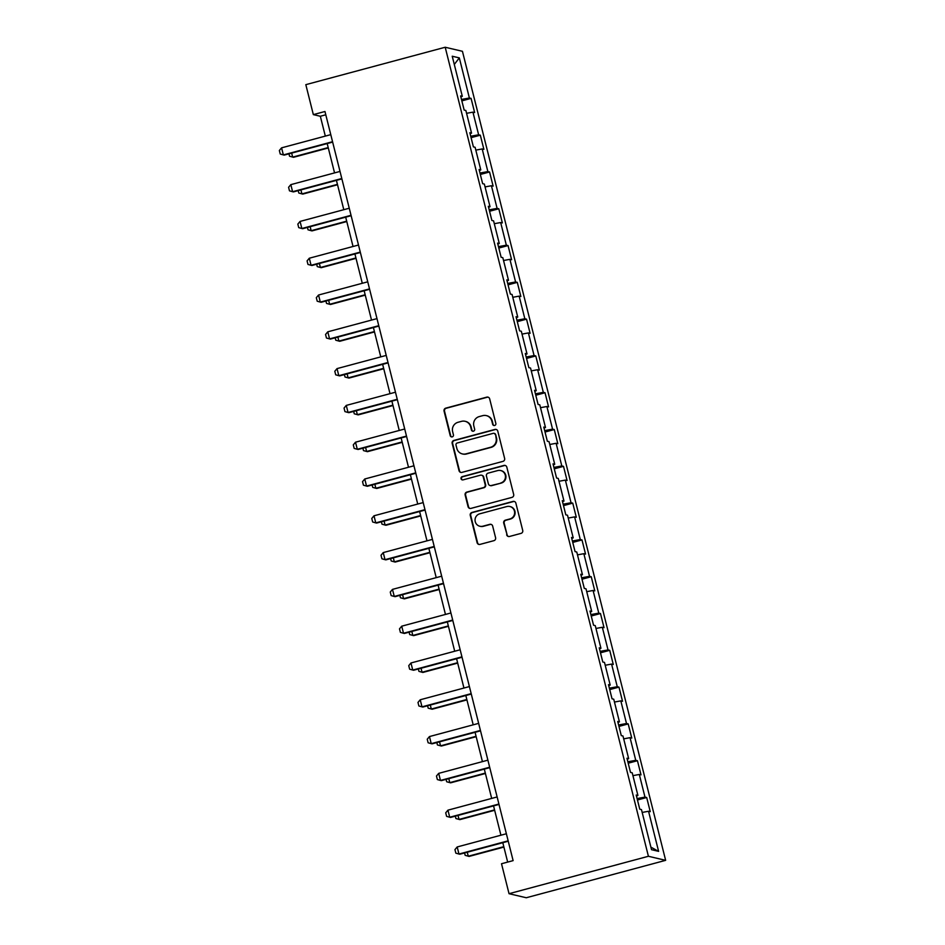 <?xml version="1.0" encoding="UTF-8"?>
<svg xmlns="http://www.w3.org/2000/svg" width="945" height="945" viewBox="0 0 945 945"><rect width="100%" height="100%" fill="white"/><g stroke="black" fill="none" stroke-linecap="round" stroke-linejoin="round"><path stroke-width="1.42" d="M494.648 425.486A1.677 1.642 -76.8 0 0 495.841 423.431L489.664 398.837A2.398 2.351 -76.8 0 0 486.805 397.136L445.756 408.145A2.398 2.351 -76.8 0 0 444.055 411.075L450.233 435.68A1.677 1.642 -76.8 0 0 452.242 436.873A1.677 1.642 -76.8 0 0 453.423 434.818L452.631 431.641A7.666 7.525 -76.8 0 1 458.065 422.273L461.491 421.352A7.666 7.525 -76.8 0 1 470.645 426.797L471.437 429.987A1.677 1.642 -76.8 0 0 473.445 431.18A1.677 1.642 -76.8 0 0 474.638 429.124L473.835 425.947A7.666 7.525 -76.8 0 1 479.269 416.58L482.694 415.658A7.666 7.525 -76.8 0 1 491.849 421.104L492.652 424.293A1.677 1.642 -76.8 0 0 494.648 425.486M506.65 534.775A2.398 2.351 -76.8 0 0 509.509 536.476L521.026 533.382A2.398 2.351 -76.8 0 0 522.727 530.452L515.864 503.13A2.398 2.351 -76.8 0 0 512.993 501.429L471.957 512.45A2.398 2.351 -76.8 0 0 470.256 515.379L477.119 542.702A2.398 2.351 -76.8 0 0 479.977 544.403L493.892 540.67A2.398 2.351 -76.8 0 0 495.593 537.74L492.652 526.046A2.398 2.351 -76.8 0 0 489.793 524.345L482.895 526.2A6.414 6.284 -76.8 0 1 475.04 520.104A6.414 6.284 -76.8 0 1 479.776 513.808L506.803 506.555A6.414 6.284 -76.8 0 1 514.647 512.651A6.414 6.284 -76.8 0 1 509.91 518.947L505.41 520.152A2.398 2.351 -76.8 0 0 503.709 523.081L507.111 534.882A2.398 2.351 -76.8 0 0 508.611 536.536M445.201 47.25L305.826 84.66L313.338 114.617L324.962 111.498L513.123 860.623L501.511 863.742L509.036 893.698L648.412 856.276L445.201 47.25L462.436 51.302L665.646 860.34L648.412 856.276M502.941 461.384A2.398 2.351 -76.8 0 0 504.63 458.455L497.779 431.133A2.398 2.351 -76.8 0 0 494.908 429.432L453.872 440.441A2.398 2.351 -76.8 0 0 452.171 443.37L459.034 470.693A2.398 2.351 -76.8 0 0 461.892 472.394L502.941 461.384M506.815 467.137L513.678 494.459A2.398 2.351 -76.8 0 1 511.977 497.377L470.941 508.398A2.398 2.351 -76.8 0 1 468.07 506.697L465.141 495.003A2.398 2.351 -76.8 0 1 466.842 492.073L483.486 487.608A2.398 2.351 -76.8 0 0 485.187 484.679L483.238 476.93A2.398 2.351 -76.8 0 0 480.367 475.217L463.038 479.871A1.677 1.642 -76.8 0 1 460.983 478.276A1.677 1.642 -76.8 0 1 462.223 476.634L503.957 465.436A2.398 2.351 -76.8 0 1 506.815 467.137M646.687 797.509L644.986 797.107L639.304 774.463L641.005 774.865L637.45 760.713L635.749 760.312L630.055 737.667L631.756 738.069L628.201 723.917L626.5 723.516L620.818 700.871L622.519 701.273L618.963 687.121L617.262 686.72L611.58 664.075L613.27 664.477L609.726 650.325L608.025 649.924L602.331 627.279L604.032 627.681L600.477 613.529L598.776 613.128L593.094 590.483L594.795 590.885L591.239 576.733L589.538 576.332L583.845 553.687L585.546 554.089L581.99 539.938L580.289 539.536L574.607 516.891L576.308 517.293L572.753 503.142L571.052 502.74L565.358 480.095L567.059 480.497L563.504 466.346L561.803 465.944L556.121 443.299L557.822 443.701L554.266 429.55L552.565 429.148L546.883 406.504L548.572 406.905L545.029 392.754L543.328 392.352L537.634 369.719L539.335 370.109L535.78 355.958L534.079 355.556L528.397 332.923L530.098 333.313L526.542 319.162L524.841 318.76L519.148 296.128L520.849 296.517L517.293 282.366L515.592 281.964L509.91 259.332L511.611 259.721L508.056 245.57L506.355 245.18L500.661 222.536L502.362 222.925L498.806 208.774L497.105 208.384L491.424 185.74L493.125 186.13L489.569 171.978L487.868 171.588L482.186 148.944L483.875 149.345L480.332 135.182L478.631 134.792L472.937 112.148L474.638 112.549L471.082 98.386L469.381 97.996L459.317 57.893L452.23 56.227L462.306 96.331L460.605 95.929L464.16 110.081L465.861 110.482L471.543 133.127L469.842 132.725L473.398 146.877L475.099 147.278L480.792 169.923L479.091 169.521L482.647 183.673L484.348 184.074L490.03 206.719L488.329 206.317L491.884 220.468L493.585 220.87L499.279 243.503L497.578 243.113L501.133 257.264L502.823 257.666L508.516 280.299L506.815 279.909L510.371 294.06L512.072 294.462L517.754 317.095L516.053 316.705L519.608 330.856L521.309 331.246L527.003 353.891L525.302 353.501L528.857 367.652L530.558 368.042L536.24 390.687L534.539 390.297L538.095 404.448L539.796 404.838L545.489 427.483L543.788 427.081L547.344 441.244L549.045 441.634L554.727 464.279L553.026 463.877L556.581 478.04L558.282 478.43L563.976 501.074L562.275 500.673L565.819 514.836L567.52 515.226L573.213 537.87L571.512 537.469L575.068 551.62L576.769 552.022L582.451 574.666L580.75 574.265L584.305 588.416L586.006 588.818L591.7 611.462L589.999 611.061L593.554 625.212L595.255 625.614L600.937 648.258L599.236 647.857L602.792 662.008L604.493 662.41L610.186 685.054L608.486 684.653L612.041 698.804L613.742 699.205L619.424 721.85L617.723 721.448L621.278 735.6L622.979 736.001L628.661 758.646L626.972 758.244L630.516 772.396L632.217 772.797L637.91 795.442L636.209 795.04L639.765 809.192L641.466 809.593L651.53 849.697L658.618 851.362L648.542 811.259L650.243 811.66L646.687 797.509L637.45 799.99M637.095 798.56L644.986 797.107M632.937 775.644L639.304 774.463M637.91 795.442L636.457 796.021M627.846 761.764L635.749 760.312M623.688 738.848L630.055 737.667M628.661 758.646L627.208 759.225M618.609 724.969L626.5 723.516M614.451 702.052L620.818 700.871M619.424 721.85L617.971 722.429M609.371 688.173L617.262 686.72M605.213 665.256L611.58 664.075M610.186 685.054L608.722 685.633M600.122 651.377L608.025 649.924M595.964 628.46L602.331 627.279M600.937 648.258L599.484 648.837M590.885 614.581L598.776 613.128M586.727 591.664L593.094 590.483M591.7 611.462L590.247 612.041M581.636 577.785L589.538 576.332M577.478 554.869L583.845 553.687M582.451 574.666L580.998 575.245M572.398 540.989L580.289 539.536M568.24 518.073L574.607 516.891M573.213 537.87L571.76 538.449M563.149 504.205L571.052 502.74M558.991 481.277L565.358 480.095M563.976 501.074L562.511 501.653M553.912 467.409L561.803 465.944M549.754 444.481L556.121 443.299M554.727 464.279L553.274 464.857M544.674 430.613L552.565 429.148M540.516 407.685L546.883 406.504M545.489 427.483L544.025 428.061M535.425 393.817L543.328 392.352M531.267 370.889L537.634 369.719M536.24 390.687L534.787 391.265M526.188 357.021L534.079 355.556M522.03 334.093L528.397 332.923M527.003 353.891L525.55 354.469M516.939 320.225L524.841 318.76M512.781 297.297L519.148 296.128M517.754 317.095L516.301 317.674M507.701 283.429L515.592 281.964M503.543 260.501L509.91 259.332M508.516 280.299L507.063 280.878M498.452 246.633L506.355 245.18M494.294 223.705L500.661 222.536M499.279 243.503L497.814 244.082M489.215 209.837L497.105 208.384M485.057 186.909L491.424 185.74M490.03 206.719L488.577 207.286M479.977 173.041L487.868 171.588M475.819 150.113L482.186 148.944M480.792 169.923L479.328 170.49M470.728 136.245L478.631 134.792M466.57 113.317L472.937 112.148M471.543 133.127L470.09 133.694M461.491 99.449L469.381 97.996M454.297 64.449L459.317 57.893M462.306 96.331L460.853 96.898M509.036 893.698L526.27 897.75L665.646 860.34M313.338 114.617L320.331 116.259L325.316 136.104M327.194 143.569L334.554 172.9M336.432 180.365L343.803 209.696M345.681 217.161L353.04 246.491M354.918 253.957L362.289 283.287M364.156 290.753L371.527 320.083M373.405 327.549L380.764 356.879M382.642 364.345L390.013 393.663M391.891 401.141L399.251 430.459M401.129 437.937L408.5 467.255M410.378 474.733L417.737 504.051M419.615 511.529L426.986 540.847M428.853 548.324L436.224 577.643M438.102 585.12L445.461 614.439M447.339 621.916L454.71 651.235M456.589 658.712L463.948 688.031M465.826 695.508L473.197 724.827M475.075 732.304L482.434 761.623M484.312 769.1L491.683 798.419M493.55 805.896L500.921 835.215M502.799 842.692L507.666 862.088M650.892 847.145L658.618 851.362M642.175 812.44L648.542 811.259M325.789 114.794L320.331 116.259M461.845 100.867L471.082 98.386M471.082 137.663L480.332 135.182M480.332 174.459L489.569 171.978M489.569 211.255L498.806 208.774M498.818 248.051L508.056 245.57M508.056 284.847L517.293 282.366M517.305 321.643L526.542 319.162M526.542 358.438L535.78 355.958M535.78 395.234L545.029 392.754M545.029 432.03L554.266 429.55M554.266 468.826L563.504 466.346M563.515 505.622L572.753 503.142M572.753 542.418L581.99 539.938M582.002 579.214L591.239 576.733M591.239 616.01L600.477 613.529M600.477 652.806L609.726 650.325M609.726 689.602L618.963 687.121M618.963 726.398L628.201 723.917M628.212 763.194L637.45 760.713M494.093 425.534A1.677 1.642 -76.8 0 1 493.113 424.399L492.31 421.222A7.666 7.525 -76.8 0 0 486.769 415.705L486.309 415.599M465.105 421.293L465.566 421.399A7.666 7.525 -76.8 0 1 471.106 426.904L471.909 430.093A1.677 1.642 -76.8 0 0 472.89 431.227M488.163 397.183A2.398 2.351 -76.8 0 0 487.266 397.243L446.217 408.264A2.398 2.351 -76.8 0 0 444.528 411.181L450.706 435.787A1.677 1.642 -76.8 0 0 451.686 436.921M496.267 429.479A2.398 2.351 -76.8 0 0 495.381 429.538L454.332 440.559A2.398 2.351 -76.8 0 0 452.631 443.488L459.494 470.799A2.398 2.351 -76.8 0 0 460.995 472.453M495.215 434.535A1.677 1.642 -76.8 0 0 493.219 433.342L457.191 443.016A1.677 1.642 -76.8 0 0 455.998 445.06L456.848 448.426A7.666 7.525 -76.8 0 0 466.003 453.872L490.632 447.257A7.666 7.525 -76.8 0 0 496.066 437.889L495.688 434.641A1.677 1.642 -76.8 0 0 494.471 433.436L494.011 433.33M462.388 453.931L462.849 454.037A7.666 7.525 -76.8 0 0 466.464 453.978L466.003 453.872M495.688 434.641L496.527 438.007A7.666 7.525 -76.8 0 1 491.093 447.375L466.464 453.978M481.501 475.205L481.962 475.311A2.398 2.351 -76.8 0 1 483.698 477.036L485.647 484.785A2.398 2.351 -76.8 0 1 483.946 487.714L467.303 492.18A2.398 2.351 -76.8 0 0 465.601 495.109L468.543 506.803A2.398 2.351 -76.8 0 0 470.043 508.457M505.315 465.483A2.398 2.351 -76.8 0 0 504.417 465.542L462.696 476.741A1.677 1.642 -76.8 0 0 462.483 479.918M500.755 482.966A6.414 6.284 -76.8 0 0 500.673 470.539A6.414 6.284 -76.8 0 0 497.649 470.586L488.128 473.138A2.398 2.351 -76.8 0 0 486.427 476.067L488.376 483.828A2.398 2.351 -76.8 0 0 491.235 485.529L501.216 483.084A6.414 6.284 -76.8 0 0 501.133 470.645L500.673 470.539M490.101 485.541L490.573 485.659A2.398 2.351 -76.8 0 0 491.695 485.635L491.235 485.529M501.216 483.084L491.695 485.635M509.827 506.508L510.288 506.614A6.414 6.284 -76.8 0 1 510.383 519.053L505.87 520.258A2.398 2.351 -76.8 0 0 504.181 523.187L507.111 534.882M479.871 526.247L480.332 526.353A6.414 6.284 -76.8 0 0 483.356 526.306L482.895 526.2M491.152 524.392A2.398 2.351 -76.8 0 0 490.254 524.451L483.356 526.306M514.363 501.476A2.398 2.351 -76.8 0 0 513.466 501.547L472.417 512.556A2.398 2.351 -76.8 0 0 470.716 515.486L477.579 542.808A2.398 2.351 -76.8 0 0 479.08 544.462M291.662 153.102L292.666 157.106L328.198 147.574M288.957 153.834L289.56 156.232L293.505 157.307L328.293 147.963M332.545 141.715L283.358 154.921L280.24 154.035L279.354 150.503L281.575 147.845L330.774 134.639M281.575 147.845L283.358 154.921L284.197 155.11L332.652 142.104M300.912 189.898L301.916 193.902L337.436 184.369M298.195 190.63L298.797 193.028L302.754 194.103L337.542 184.759M310.149 226.694L311.153 230.698L346.685 221.165M307.444 227.426L308.046 229.824L311.992 230.899L346.78 221.555M341.795 178.51L292.596 191.717L289.477 190.831L288.591 187.299L290.824 184.641L340.011 171.435M290.824 184.641L292.596 191.717L293.434 191.906L341.889 178.9M351.032 215.306L301.845 228.513L298.726 227.627L297.84 224.095L300.061 221.425L349.26 208.231M300.061 221.425L301.845 228.513L302.683 228.702L351.127 215.696M319.398 263.49L320.402 267.494L355.922 257.961M316.681 264.222L317.284 266.62L321.241 267.695L356.017 258.351M328.636 300.286L329.64 304.29L365.16 294.757M325.919 301.018L326.521 303.416L330.478 304.491L365.266 295.147M337.873 337.082L338.889 341.086L374.409 331.553M335.168 337.814L335.77 340.212L339.716 341.287L374.503 331.943M360.269 252.102L311.082 265.297L307.964 264.423L307.078 260.891L309.298 258.221L358.498 245.027M309.298 258.221L311.082 265.297L311.921 265.498L360.376 252.492M369.519 288.898L320.32 302.093L317.213 301.219L316.315 297.687L318.548 295.017L367.735 281.823M318.548 295.017L320.32 302.093L321.158 302.294L369.613 289.288M378.756 325.694L329.569 338.889L326.45 338.015L325.564 334.483L327.785 331.813L376.984 318.619M327.785 331.813L329.569 338.889L330.407 339.09L378.862 326.084M347.122 373.877L348.126 377.882L383.646 368.349M344.405 374.61L345.008 377.008L348.965 378.083L383.753 368.739M388.005 362.49L338.806 375.685L335.699 374.811L334.802 371.279L337.034 368.609L386.221 355.414M337.034 368.609L338.806 375.685L339.645 375.886L388.1 362.88M356.359 410.673L357.364 414.678L392.896 405.145M353.654 411.406L354.257 413.804L358.202 414.879L392.99 405.535M397.243 399.286L348.055 412.481L344.937 411.607L344.051 408.075L346.272 405.405L395.471 392.21M346.272 405.405L348.055 412.481L348.894 412.681L397.349 399.676M365.609 447.469L366.613 451.474L402.133 441.941M362.892 448.202L363.494 450.6L367.451 451.675L402.239 442.331M406.492 436.082L357.293 449.277L354.174 448.402L353.288 444.871L355.521 442.201L404.708 428.995M355.521 442.201L357.293 449.277L358.131 449.477L406.586 436.472M374.846 484.265L375.85 488.27L411.382 478.737M372.141 484.998L372.743 487.396L376.689 488.47L411.477 479.127M415.729 472.866L366.542 486.073L363.423 485.198L362.537 481.666L364.758 478.997L413.957 465.79M364.758 478.997L366.542 486.073L367.381 486.273L415.824 473.268M384.095 521.061L385.099 525.066L420.619 515.533M381.378 521.794L381.981 524.191L385.938 525.266L420.714 515.923M424.966 509.662L375.779 522.868L372.661 521.994L371.775 518.462L373.996 515.793L423.195 502.586M373.996 515.793L375.779 522.868L376.618 523.069L425.073 510.064M393.333 557.857L394.337 561.862L429.857 552.329M390.616 558.589L391.218 560.987L395.175 562.062L429.963 552.719M434.216 546.458L385.017 559.664L381.91 558.79L381.012 555.258L383.245 552.589L432.432 539.382M383.245 552.589L385.017 559.664L385.855 559.865L434.31 546.86M402.57 594.653L403.574 598.657L439.106 589.125M399.865 595.385L400.467 597.783L404.413 598.858L439.201 589.515M443.453 583.254L394.266 596.46L391.147 595.586L390.261 592.054L392.482 589.385L441.681 576.178M392.482 589.385L394.266 596.46L395.104 596.661L443.559 583.656M411.819 631.449L412.823 635.453L448.343 625.921M409.102 632.181L409.705 634.579L413.662 635.642L448.45 626.311M452.702 620.05L403.503 633.256L400.396 632.382L399.499 628.85L401.731 626.181L450.919 612.974M401.731 626.181L403.503 633.256L404.342 633.457L452.797 620.452M421.057 668.245L422.061 672.249L457.593 662.717M418.351 668.977L418.954 671.375L422.899 672.438L457.687 663.106M461.94 656.846L412.752 670.052L409.634 669.178L408.748 665.646L410.969 662.977L460.168 649.77M410.969 662.977L412.752 670.052L413.591 670.253L462.046 657.247M430.306 705.041L431.31 709.045L466.83 699.501M427.589 705.773L428.191 708.171L432.148 709.234L466.936 699.902M471.189 693.642L421.99 706.848L418.871 705.974L417.985 702.43L420.218 699.772L469.405 686.566M420.218 699.772L421.99 706.848L422.828 707.049L471.283 694.043M439.543 741.837L440.547 745.841L476.079 736.297M436.838 742.569L437.44 744.967L441.386 746.03L476.174 736.698M480.426 730.438L431.239 743.644L428.12 742.77L427.234 739.226L429.455 736.568L478.654 723.362M429.455 736.568L431.239 743.644L432.066 743.845L480.521 730.839M448.792 778.633L449.796 782.637L485.317 773.093M446.075 779.365L446.678 781.763L450.635 782.826L485.411 773.494M489.664 767.234L440.476 780.44L437.358 779.566L436.472 776.022L438.693 773.364L487.892 760.158M438.693 773.364L440.476 780.44L441.315 780.641L489.77 767.635M458.03 815.429L459.034 819.433L494.554 809.889M455.313 816.161L455.915 818.547L459.872 819.622L494.66 810.29M498.913 804.03L449.714 817.236L446.607 816.362L445.709 812.818L447.942 810.16L497.129 796.954M447.942 810.16L449.714 817.236L450.552 817.437L499.007 804.431M467.267 852.225L468.271 856.229L503.803 846.685M464.562 852.957L465.164 855.343L469.11 856.418L503.898 847.086M508.15 840.826L458.963 854.032L455.844 853.158L454.958 849.614L457.179 846.956L506.378 833.75M457.179 846.956L458.963 854.032L459.802 854.233L508.256 841.227"/></g></svg>
